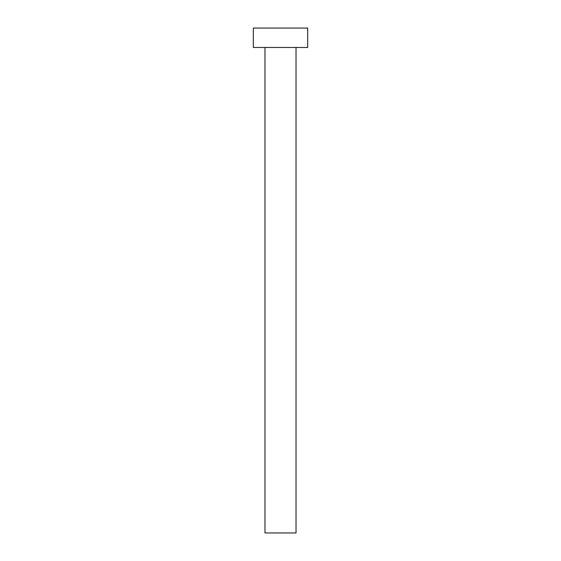 <?xml version="1.0" encoding="UTF-8"?>
<svg xmlns="http://www.w3.org/2000/svg" width="561" height="561" viewBox="0 0 561 561"><rect width="100%" height="100%" fill="white"/><g stroke="black" fill="none" stroke-linecap="round" stroke-linejoin="round"><path stroke-width="0.42" stroke-dasharray="2.81 2.1" d="M296.033 47.468L264.967 47.468L296.033 47.468M253.313 47.468L307.687 47.468M253.313 28.05L307.687 28.05M264.967 532.95L296.033 532.95"/><path stroke-width="0.84" d="M296.033 47.468L296.033 532.95L264.967 532.95L264.967 47.468M307.687 47.468L253.313 47.468L253.313 28.05L307.687 28.05L307.687 47.468"/></g></svg>
